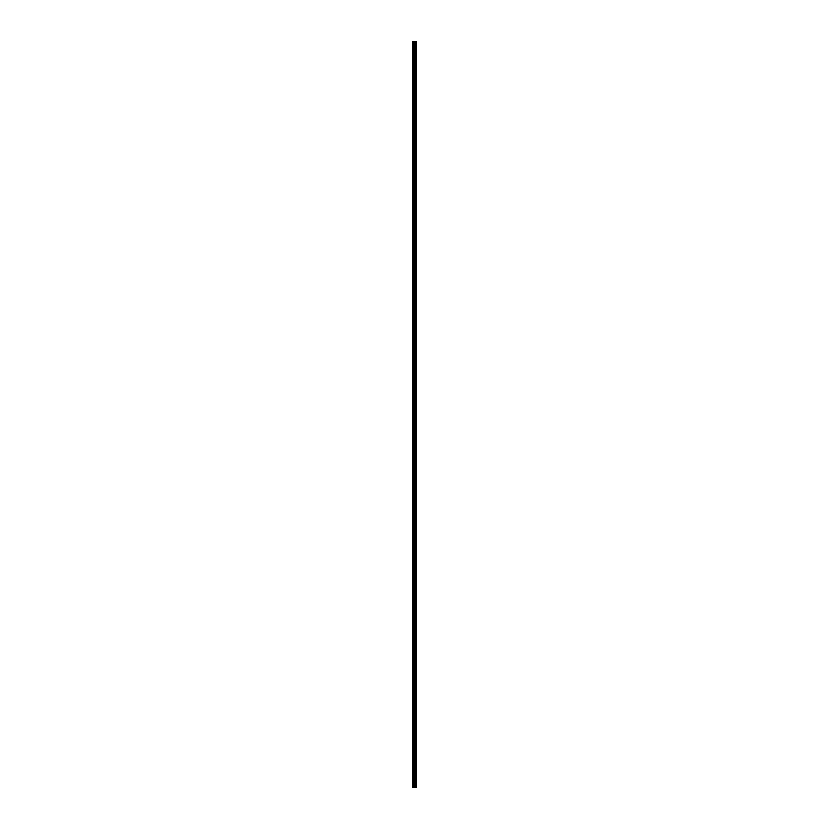 <?xml version="1.0" encoding="UTF-8"?>
<svg xmlns="http://www.w3.org/2000/svg" width="829" height="829" viewBox="0 0 829 829"><rect width="100%" height="100%" fill="white"/><g stroke="black" fill="none" stroke-linecap="round" stroke-linejoin="round"><path stroke-width="1.24" d="M414.168 787.55L416.51 787.55L416.51 41.45L412.49 41.45L412.49 787.55L414.168 787.55L414.168 41.45M415.402 41.45L415.402 787.55L415.36 41.45M415.495 41.45L415.495 787.55L415.474 41.45M415.909 41.45L415.909 787.55L415.899 41.45M416.023 41.45L416.023 787.55L415.992 41.45M416.51 41.45L416.5 787.55M416.459 787.55L416.459 41.45M414.925 787.55L414.925 41.45M414.79 787.55L414.79 41.45M412.687 787.55L412.687 41.45M416.106 787.55L416.106 41.45M415.795 787.55L415.795 41.45M415.588 787.55L415.588 41.45M415.277 787.55L415.277 41.45M414.738 787.55L414.738 41.45M414.666 787.55L414.666 41.45M414.251 787.55L414.251 41.45M413.547 787.55L413.547 41.45M413.36 787.55L413.36 41.45"/></g></svg>
